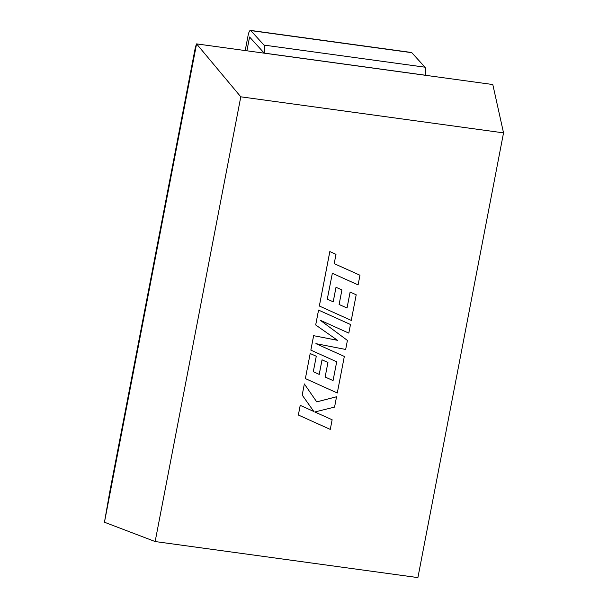 <?xml version="1.0" encoding="UTF-8"?>
<svg xmlns="http://www.w3.org/2000/svg" width="608" height="608" viewBox="0 0 608 608"><rect width="100%" height="100%" fill="white"/><g stroke="black" fill="none" stroke-linecap="round" stroke-linejoin="round"><path stroke-width="0.91" d="M503.538 132.871L240.791 96.816L196.574 43.89L195.449 46.877L109.805 491.606L104.462 522.226L155.146 541.546L417.901 577.6L503.538 132.871L492.799 84.535L196.574 43.89L104.462 522.226M240.791 96.816L155.146 541.546M411.798 52.683L250.808 30.59A6.718 1.702 -82.2 0 0 250.473 30.4L411.472 52.486A6.718 1.702 97.8 0 1 411.798 52.683L424.962 67.184A6.718 1.702 97.8 0 1 425.197 75.194L264.199 53.101L249.576 36.997L246.916 50.798M245.191 50.563L248.102 35.446A6.718 1.702 -82.2 0 1 250.473 30.4M250.808 30.59L263.971 45.091L424.962 67.184M264.199 53.101A6.718 1.702 -82.2 0 0 263.971 45.091M327.279 299.136L332.348 273.296L358.104 284.909L359.966 275.242L334.21 263.629L335.988 254.334L329.825 251.552L319.337 306.006L351.264 320.416L356.197 294.789L350.109 292.06L347.031 308.028L339.112 304.479L341.916 289.932L336.004 287.265L333.199 301.819L327.279 299.128L333.199 301.819M359.966 275.242L334.21 263.636M335.996 254.349L329.84 251.575L319.352 306.022M356.197 294.789L350.109 292.06M350.124 292.076L347.031 308.028M347.046 308.043L339.112 304.486M341.916 289.932L336.011 287.28L333.214 301.842M332.135 419.763L314.8 411.966L334.575 407.094L336.543 396.75L316.73 401.873L304.35 383.937L302.199 395.094L313.834 411.487L300.223 405.369L298.361 415.021L330.273 429.408L332.135 419.763L314.815 411.966M298.361 415.021L300.208 405.346L313.819 411.472L302.184 395.078L304.35 383.937M336.558 396.773L316.745 401.888M327.94 362.49L322.042 359.837L319.238 374.399L313.302 371.701L316.282 356.242L310.186 353.514L305.376 378.586L337.288 392.988L344.326 356.448L315.909 343.642L345.671 349.463L347.411 340.427L320.264 320.256L348.817 333.116L350.482 324.497L318.546 310.095L315.681 324.968L337.524 340.32L313.622 335.684L310.84 350.132L336.695 361.798L333.062 380.585L325.143 377.036L327.925 362.474L322.027 359.822L319.223 374.384L313.31 371.693M318.562 310.11L315.696 324.984M337.501 340.298L313.622 335.684M313.637 335.7L310.855 350.147M336.695 361.798L333.062 380.585M333.078 380.6L325.143 377.044M316.282 356.242L310.186 353.514L305.376 378.586M344.31 356.425L315.947 343.649M347.411 340.427L320.287 320.264M350.466 324.482L318.546 310.095"/></g></svg>
